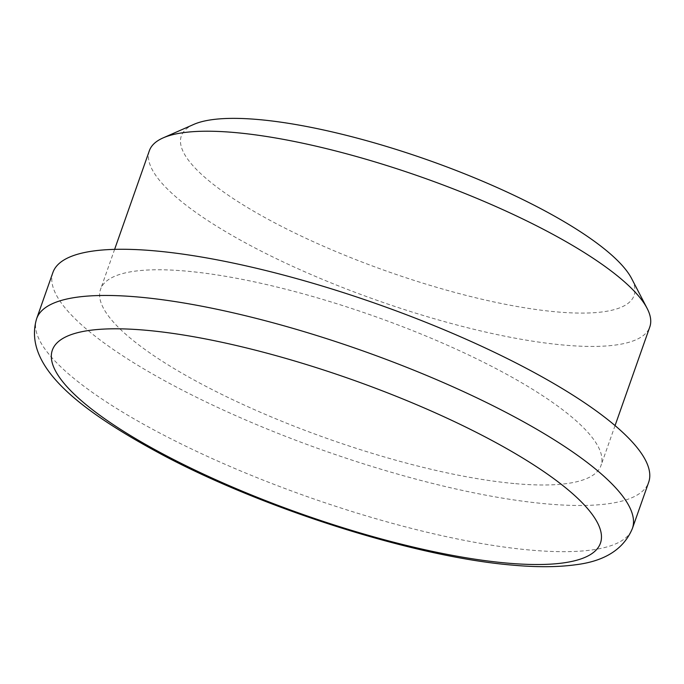 <?xml version="1.0" encoding="UTF-8"?>
<svg xmlns="http://www.w3.org/2000/svg" width="684" height="684" viewBox="0 0 684 684"><rect width="100%" height="100%" fill="white"/><g stroke="black" fill="none" stroke-linecap="round" stroke-linejoin="round"><path stroke-width="0.51" stroke-dasharray="3.42 2.56" d="M52.907 272.48A315.811 77.976 -160.6 0 0 215.212 406.287A315.811 77.976 -160.6 0 0 547.123 503.928A315.811 77.976 -160.6 0 0 648.671 482.28M149.36 150.711A265.281 65.493 -160.6 0 0 285.698 263.109A265.281 65.493 -160.6 0 0 564.497 345.129A265.281 65.493 -160.6 0 0 649.8 326.943M515.702 483.682A265.281 65.493 -160.6 0 0 601.005 465.496A265.281 65.493 -160.6 0 0 464.667 353.098A265.281 65.493 -160.6 0 0 185.868 271.078A265.281 65.493 -160.6 0 0 100.565 289.264A265.281 65.493 -160.6 0 0 236.903 401.662A265.281 65.493 -160.6 0 0 515.702 483.682M193.811 124.394A240.016 59.26 -160.6 0 0 279.517 225.335A240.016 59.26 -160.6 0 0 556.921 311.913A240.016 59.26 -160.6 0 0 631.648 278.585M36.645 318.667A315.811 77.976 -160.6 0 0 198.95 452.475A315.811 77.976 -160.6 0 0 530.852 550.116A315.811 77.976 -160.6 0 0 632.401 528.467M615.061 425.593L601.005 465.496M114.621 249.361L100.565 289.264"/><path stroke-width="1.03" d="M632.401 528.467L648.671 482.28A315.811 77.976 -160.6 0 0 486.358 348.472A315.811 77.976 -160.6 0 0 154.456 250.831A315.811 77.976 -160.6 0 0 52.907 272.48L36.645 318.667C22.563 365.649 78.215 409.998 165.442 456.45C268.154 510.478 417.36 557.375 512.923 565.164C536.854 567.327 557.648 567.207 575.321 564.796C604.724 561.282 623.757 549.175 632.401 528.467A315.811 77.976 -160.6 0 0 470.096 394.659A315.811 77.976 -160.6 0 0 138.194 297.018A315.811 77.976 -160.6 0 0 36.645 318.667M615.061 425.593L649.8 326.943A265.281 65.493 -160.6 0 0 647.081 308.296A265.281 65.493 -160.6 0 0 483.768 201.276A265.281 65.493 -160.6 0 0 234.663 132.525A265.281 65.493 -160.6 0 0 163.16 137.877A265.281 65.493 -160.6 0 0 149.36 150.711L114.621 249.361M647.081 308.296L631.648 278.585A240.016 59.26 -160.6 0 0 483.879 181.764A240.016 59.26 -160.6 0 0 258.501 119.555A240.016 59.26 -160.6 0 0 193.811 124.394L163.16 137.877M507.015 563.086A290.546 71.734 -160.6 0 0 533.862 465A290.546 71.734 -160.6 0 0 145.769 330.235A290.546 71.734 -160.6 0 0 118.913 428.312A290.546 71.734 -160.6 0 0 507.015 563.086"/></g></svg>
